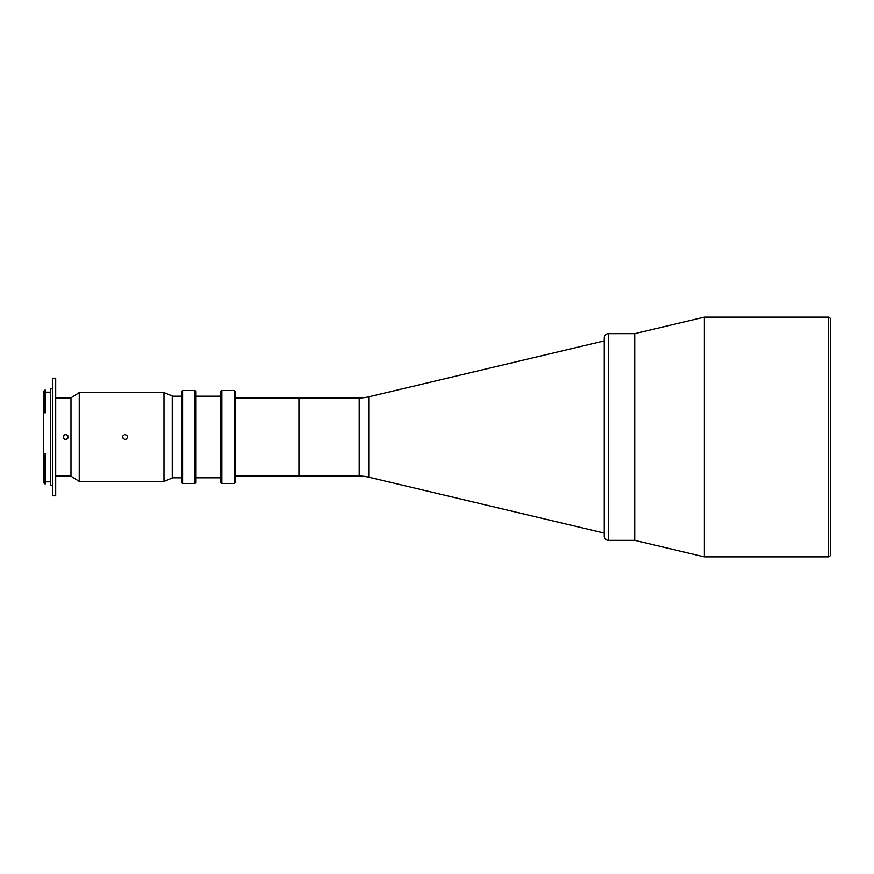 <?xml version="1.0" encoding="UTF-8"?>
<svg xmlns="http://www.w3.org/2000/svg" width="874" height="874" viewBox="0 0 874 874"><rect width="100%" height="100%" fill="white"/><g stroke="black" fill="none" stroke-linecap="round" stroke-linejoin="round"><path stroke-width="1.31" d="M359.203 476.057L359.203 397.943L298.941 397.943L298.941 476.057L359.203 476.057A41.329 41.329 0 0 1 368.752 477.182L604.251 533.107M359.203 397.943A41.329 41.329 0 0 0 368.752 396.818L604.251 340.893M298.941 398.041L235.281 398.041M298.941 475.959L235.281 475.959M830.3 554.804A2.065 2.065 0 0 1 828.235 556.869L704.335 556.869L634.71 540.34L634.71 333.66L608.38 333.66L608.38 540.34L634.71 540.34L634.71 333.66L704.335 317.131L828.235 317.131A2.065 2.065 0 0 1 830.3 319.196L830.3 554.804L830.3 319.196M608.38 540.34A4.13 4.13 0 0 1 604.251 536.199L604.251 337.801A4.13 4.13 0 0 1 608.38 333.66M704.335 556.869L704.335 317.131M181.541 391.53L182.579 390.503L182.579 483.497L181.541 482.47L181.541 391.53M194.978 483.497L194.978 390.503L196.005 391.53L196.005 482.47L194.978 483.497L182.579 483.497M194.978 390.503L182.579 390.503M220.805 477.816L196.005 477.816M220.805 396.184L196.005 396.184M220.805 391.53L221.843 390.503L221.843 483.497L220.805 482.47L220.805 391.53M234.243 483.497L234.243 390.503L235.281 391.53L235.281 482.47L234.243 483.497L221.843 483.497M234.243 390.503L221.843 390.503M181.541 477.816L172.244 477.816M181.541 396.184L172.244 396.184M125.015 434.422C121.683 436.137 121.683 437.863 125.015 439.578C128.347 437.863 128.347 436.137 125.015 434.422L127.396 436.006M123.19 438.824L122.622 436.006M79.239 392.568L79.239 481.432L163.973 481.432L163.973 392.568L79.239 392.568L70.969 397.834L70.969 476.166L79.239 481.432M163.973 392.568L172.244 395.977L172.244 478.023L163.973 481.432M126.839 438.835L125.015 439.578M44.738 483.814L45.557 483.814L45.557 453.584L43.7 453.584L43.7 454.884L44.738 455.288L44.738 483.814L43.7 482.776L43.7 411.403L45.557 411.348L45.557 412.768L43.7 412.768M50.517 481.847L45.557 481.847M50.517 392.153L45.557 392.153M45.557 411.348L45.557 390.186L44.738 390.186L44.738 410.824L43.787 411.348M45.557 410.824L44.738 410.824M52.582 485.463L50.517 485.463L50.517 388.537L52.582 388.537M55.685 495.798L52.582 495.798L52.582 378.202L55.685 378.202L55.685 495.798M70.969 475.959L55.685 475.959M70.969 398.041L55.685 398.041M64.818 439.393L65.801 439.578C62.469 437.863 62.469 436.137 65.801 434.422L63.977 435.176L63.42 437.994M63.988 438.835L64.796 439.382M45.557 455.288L44.738 455.288M65.801 434.422C69.144 436.137 69.144 437.863 65.801 439.578M67.637 438.824L68.194 436.017M43.7 411.403L43.7 391.224L44.738 390.186M368.752 396.818L368.752 477.182M828.235 556.869L828.235 317.131"/></g></svg>
